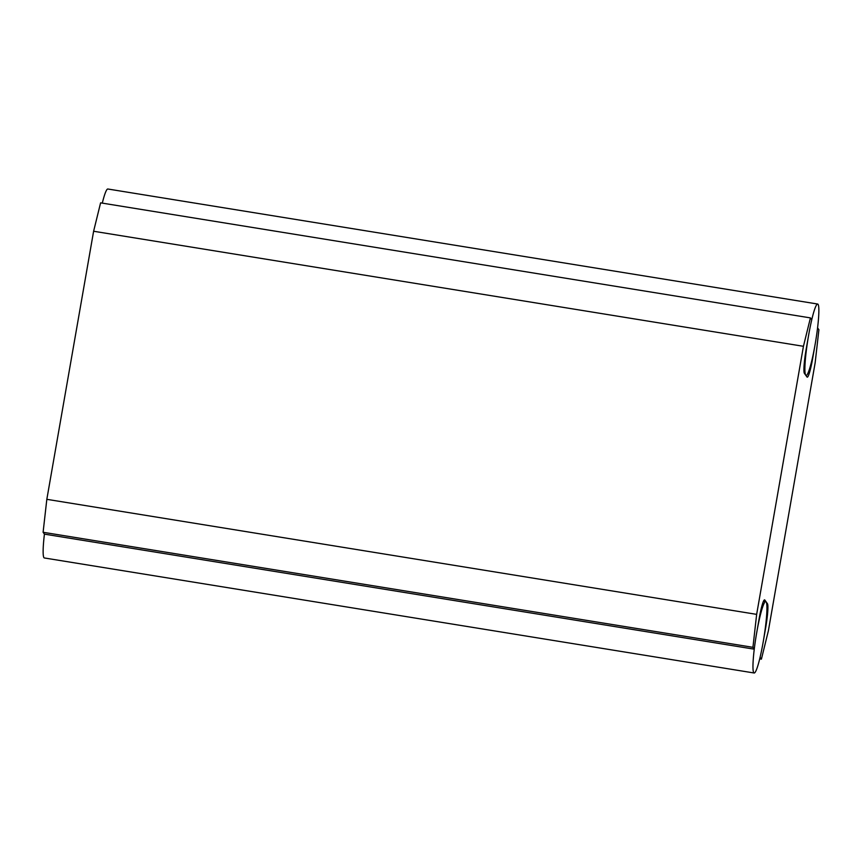 <?xml version="1.0" encoding="UTF-8"?>
<svg xmlns="http://www.w3.org/2000/svg" width="862" height="862" viewBox="0 0 862 862"><rect width="100%" height="100%" fill="white"/><g stroke="black" fill="none" stroke-linecap="round" stroke-linejoin="round"><path stroke-width="1.29" d="M44.425 534.128L43.1 532.274L46.828 499.324L93.613 231.253L100.595 202.85L810.42 317.895L803.438 346.298L756.653 614.369L752.935 647.319L754.261 649.172L44.425 534.128A36.172 3.965 -80.8 0 0 44.328 557.962L754.164 672.996A36.172 3.965 99.2 0 0 763.549 639.884A36.172 3.965 99.2 0 0 766.135 601.87A36.172 3.965 99.2 0 0 765.736 601.59A36.172 3.965 99.2 0 0 756.028 636.662A36.172 3.965 99.2 0 0 754.164 672.996M754.261 649.172A36.172 3.965 -80.8 0 1 756.696 632.74L759.163 618.571A21.701 2.381 -80.8 0 1 764.594 599.877A21.701 2.381 -80.8 0 1 764.831 600.049L767.439 603.691A21.701 2.381 -80.8 0 1 765.682 627.676L763.215 641.845A36.172 3.965 -80.8 0 1 760.079 657.297L761.405 659.15L768.387 630.747L815.172 362.676L818.9 329.726L817.575 327.872A36.172 3.965 -80.8 0 1 815.14 344.294L812.672 358.463A21.701 2.381 -80.8 0 1 807.241 377.157A21.701 2.381 -80.8 0 1 807.004 376.996L804.397 373.354A21.701 2.381 -80.8 0 1 806.153 349.369L808.621 335.199A36.172 3.965 -80.8 0 1 811.756 319.748L810.42 317.895M761.405 659.15L759.702 658.87M752.935 647.319L43.1 532.274M756.653 614.369L46.828 499.324M803.438 346.298L93.613 231.253M818.06 304.329A36.172 3.965 99.2 0 0 817.672 304.038A36.172 3.965 99.2 0 0 807.963 339.111A36.172 3.965 99.2 0 0 806.089 375.455A36.172 3.965 99.2 0 0 815.474 342.343A36.172 3.965 99.2 0 0 818.06 304.329M102.298 203.13A36.172 3.965 -80.8 0 1 107.836 189.004L817.672 304.038M767.439 603.691L766.674 603.572M763.495 601.223L765.736 601.59"/></g></svg>
